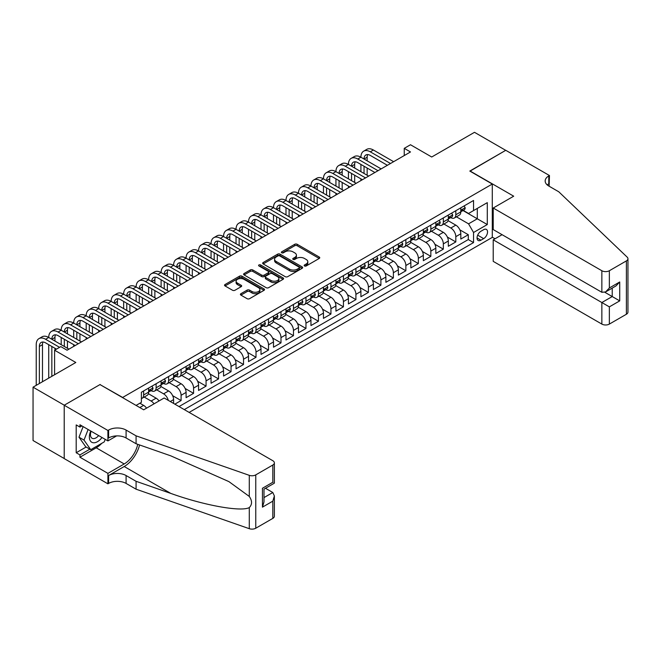 <?xml version="1.0" encoding="UTF-8"?>
<svg xmlns="http://www.w3.org/2000/svg" width="661" height="661" viewBox="0 0 661 661"><rect width="100%" height="100%" fill="white"/><g stroke="black" fill="none" stroke-linecap="round" stroke-linejoin="round"><path stroke-width="0.99" d="M304.506 265.962A1.215 0.702 0 0 0 306.217 265.962L319.246 258.443A1.735 1 0 0 0 319.75 257.74A1.735 1 0 0 0 319.246 257.03L297.177 244.289A1.735 1 0 0 0 294.732 244.289L281.702 251.808A1.215 0.702 0 0 0 281.346 252.304A1.215 0.702 0 0 0 281.702 252.799A1.215 0.702 0 0 0 283.42 252.799L285.106 251.833A5.544 3.206 0 0 1 292.947 251.833L294.789 252.89A5.544 3.206 0 0 1 296.417 255.154A5.544 3.206 0 0 1 294.789 257.418L293.104 258.393A1.215 0.702 0 0 0 292.749 258.889A1.215 0.702 0 0 0 293.104 259.385A1.215 0.702 0 0 0 294.823 259.385L296.508 258.41A5.544 3.206 0 0 1 304.349 258.41L306.192 259.476A5.544 3.206 0 0 1 307.811 261.739A5.544 3.206 0 0 1 306.192 264.003L304.506 264.97A1.215 0.702 0 0 0 304.151 265.466A1.215 0.702 0 0 0 304.506 265.962L304.506 264.97M240.918 293.691A1.735 1 0 0 0 240.414 294.393A1.735 1 0 0 0 240.918 295.103L247.107 298.681A1.735 1 0 0 0 249.561 298.681L264.02 290.328A1.735 1 0 0 0 264.532 289.617A1.735 1 0 0 0 264.02 288.915L241.959 276.174A1.735 1 0 0 0 239.505 276.174L225.046 284.527A1.735 1 0 0 0 224.533 285.23A1.735 1 0 0 0 225.046 285.94L232.523 290.253A1.735 1 0 0 0 234.969 290.253L241.166 286.684A1.735 1 0 0 0 241.67 285.973A1.735 1 0 0 0 241.166 285.263L237.456 283.123A4.635 2.677 0 0 1 236.101 281.231A4.635 2.677 0 0 1 238.96 278.76A4.635 2.677 0 0 1 244.016 279.339L258.534 287.725A4.635 2.677 0 0 1 259.897 289.617A4.635 2.677 0 0 1 257.03 292.096A4.635 2.677 0 0 1 251.981 291.509L249.561 290.113A1.735 1 0 0 0 247.107 290.113L240.918 293.691L240.918 295.103M100.175 384.685L122.649 397.451L492.28 184.039L469.806 171.067L505.706 150.336L474.491 132.316L431.716 157.004L410.489 144.751L404.243 148.353L410.489 151.956L67.075 350.223L60.837 346.62L54.59 350.223L54.59 374.737M100.175 384.471L64.266 405.201L33.05 387.172L75.817 362.484L54.59 350.223M285.23 276.67A1.735 1 0 0 0 287.684 276.67L302.143 268.316A1.735 1 0 0 0 302.647 267.614A1.735 1 0 0 0 302.143 266.904L280.082 254.163A1.735 1 0 0 0 277.628 254.163L263.169 262.516A1.735 1 0 0 0 262.657 263.227A1.735 1 0 0 0 263.169 263.929L285.23 276.67M259.418 266.226A1.215 0.702 0 0 1 260.649 266.4L260.649 264.954L283.082 277.909A1.735 1 0 0 1 283.594 278.611A1.735 1 0 0 1 283.082 279.322L268.622 287.675A1.735 1 0 0 1 266.168 287.675L244.107 274.935L250.296 271.39L250.296 269.944L244.107 273.522A1.735 1 0 0 0 243.595 274.224A1.735 1 0 0 0 244.107 274.935L244.107 273.522M250.296 271.39A1.735 1 0 0 1 252.75 271.39L252.75 269.944A1.735 1 0 0 0 250.296 269.944M252.75 269.944L261.69 275.108A1.735 1 0 0 0 264.144 275.108L268.25 272.737A1.735 1 0 0 0 268.763 272.035A1.735 1 0 0 0 268.25 271.324L258.938 265.945A1.215 0.702 0 0 1 258.583 265.449A1.215 0.702 0 0 1 259.327 264.805A1.215 0.702 0 0 1 260.649 264.954M64.208 458.511L33.05 440.523L33.05 387.172M174.851 404.152L181.089 400.549L172.645 395.675M169.175 382.636L176.099 386.635A7.064 4.082 60 0 1 181.089 395.286L186.088 392.403L186.088 397.666L193.582 393.336L185.13 388.461M181.659 375.431L188.583 379.422A7.064 4.082 60 0 1 193.582 388.073L198.573 385.189L198.573 390.453L206.067 386.131L197.622 381.257M194.152 368.218L201.068 372.217A7.064 4.082 60 0 1 206.067 380.868L211.057 377.985L211.057 383.248L218.551 378.918L210.107 374.043M206.637 361.005L213.561 365.004A7.064 4.082 60 0 1 218.551 373.655L223.55 370.771L223.55 376.035L231.044 371.713L222.592 366.83M219.121 353.8L226.045 357.799A7.064 4.082 60 0 1 231.044 366.45L236.035 363.567L236.035 368.83L243.529 364.5L235.085 359.625M231.614 346.587L238.53 350.586A7.064 4.082 60 0 1 243.529 359.237L248.519 356.353L248.519 361.617L256.014 357.287L247.569 352.412M244.099 339.382L251.023 343.373A7.064 4.082 60 0 1 256.014 352.024L261.012 349.14L261.012 354.403L268.506 350.082L260.062 345.207M256.584 332.169L263.508 336.168A7.064 4.082 60 0 1 268.506 344.819L273.497 341.935L273.497 347.199L280.991 342.869L272.547 337.994M269.077 324.964L275.992 328.955A7.064 4.082 60 0 1 280.991 337.606L285.99 334.722L285.99 339.985L293.476 335.664L285.031 330.789M281.561 317.751L288.485 321.75A7.064 4.082 60 0 1 293.476 330.401L298.475 327.517L298.475 332.78L305.969 328.451L297.524 323.576M294.046 310.538L300.97 314.537A7.064 4.082 60 0 1 305.969 323.188L310.959 320.304L310.959 325.567L318.453 321.246L310.009 316.363M306.539 303.333L313.463 307.324A7.064 4.082 60 0 1 318.453 315.983L323.452 313.099L323.452 318.362L330.938 314.033L322.494 309.158M319.023 296.12L325.947 300.119A7.064 4.082 60 0 1 330.938 308.77L335.937 305.886L335.937 311.149L343.431 306.82L334.987 301.945M331.508 288.915L338.432 292.906A7.064 4.082 60 0 1 343.431 301.556L348.421 298.673L348.421 303.936L355.915 299.615L347.471 294.74M344.001 281.702L350.925 285.701A7.064 4.082 60 0 1 355.915 294.352L360.914 291.468L360.914 296.731L368.408 292.402L359.956 287.527M356.486 274.497L363.41 278.488A7.064 4.082 60 0 1 368.408 287.138L373.399 284.255L373.399 289.518L380.893 285.197L372.449 280.322M368.978 267.284L375.894 271.283A7.064 4.082 60 0 1 380.893 279.934L385.884 277.05L385.884 282.313L393.378 277.984L384.933 273.109M381.463 260.07L388.387 264.07A7.064 4.082 60 0 1 393.378 272.72L398.376 269.837L398.376 275.1L405.871 270.779L397.418 265.896M393.948 252.866L400.872 256.856A7.064 4.082 60 0 1 405.871 265.515L410.861 262.632L410.861 267.895L418.355 263.565L409.911 258.691M406.441 245.652L413.356 249.651A7.064 4.082 60 0 1 418.355 258.302L423.346 255.419L423.346 260.682L430.84 256.352L422.396 251.477M418.925 238.447L425.849 242.438A7.064 4.082 60 0 1 430.84 251.089L435.839 248.206L435.839 253.469L443.333 249.147L434.888 244.273M431.41 231.234L438.334 235.233A7.064 4.082 60 0 1 443.333 243.884L448.323 241.001L448.323 246.264L455.817 241.934L455.817 236.671A7.064 4.082 -120 0 0 450.819 228.02L443.903 224.021M447.373 237.059L455.817 241.934M146.552 408.159A7.064 4.082 -120 0 0 143.627 405.383L139.884 403.218M159.037 400.954A7.064 4.082 -120 0 0 156.112 398.17L148.394 393.708M154.046 403.838A7.064 4.082 60 0 0 151.121 401.053L144.197 397.054M173.595 403.433L173.595 399.608A7.064 4.082 -120 0 0 168.605 390.957L160.879 386.503M168.307 400.376A7.064 4.082 60 0 0 163.606 393.84L156.682 389.85M186.088 392.403A7.064 4.082 -120 0 0 181.089 383.752L173.364 379.29M198.573 385.189A7.064 4.082 -120 0 0 193.582 376.539L185.857 372.085M211.057 377.985A7.064 4.082 -120 0 0 206.067 369.334L198.341 364.872M223.55 370.771A7.064 4.082 -120 0 0 218.551 362.121L210.834 357.659M236.035 363.567A7.064 4.082 -120 0 0 231.044 354.907L223.319 350.454M248.519 356.353A7.064 4.082 -120 0 0 243.529 347.703L235.803 343.241M261.012 349.14A7.064 4.082 -120 0 0 256.014 340.489L248.296 336.036M273.497 341.935A7.064 4.082 -120 0 0 268.506 333.284L260.781 328.823M285.99 334.722A7.064 4.082 -120 0 0 280.991 326.071L273.266 321.618M298.475 327.517A7.064 4.082 -120 0 0 293.476 318.866L285.759 314.405M310.959 320.304A7.064 4.082 -120 0 0 305.969 311.653L298.243 307.191M323.452 313.099A7.064 4.082 -120 0 0 318.453 304.44L310.728 299.987M335.937 305.886A7.064 4.082 -120 0 0 330.938 297.235L323.221 292.773M348.421 298.673A7.064 4.082 -120 0 0 343.431 290.022L335.705 285.569M360.914 291.468A7.064 4.082 -120 0 0 355.915 282.817L348.19 278.355M373.399 284.255A7.064 4.082 -120 0 0 368.408 275.604L360.683 271.15M385.884 277.05A7.064 4.082 -120 0 0 380.893 268.399L373.168 263.937M398.376 269.837A7.064 4.082 -120 0 0 393.378 261.186L385.66 256.724M410.861 262.632A7.064 4.082 -120 0 0 405.871 253.973L398.145 249.519M423.346 255.419A7.064 4.082 -120 0 0 418.355 246.768L410.63 242.306M435.839 248.206A7.064 4.082 -120 0 0 430.84 239.555L423.123 235.101M448.323 241.001A7.064 4.082 -120 0 0 443.333 232.35L435.607 227.888M483.662 229.681L480.919 231.267A5.478 3.165 120 0 0 477.341 236.093A5.478 3.165 120 0 0 478.184 240.48A5.478 3.165 120 0 0 480.919 240.207L483.662 238.621A5.478 3.165 120 0 0 487.24 233.796A5.478 3.165 120 0 0 486.405 229.408A5.478 3.165 120 0 0 483.662 229.681M189.145 412.406L492.28 237.398L492.28 184.039M184.279 409.597L473.549 242.587L473.549 232.49L468.558 223.839L456.387 216.816M136.075 405.416L141.38 402.351L141.38 392.254L473.549 200.481L473.549 210.578L487.289 202.646L487.289 224.558L473.549 232.49M151.055 390.634L151.121 390.668A7.064 4.082 60 0 0 154.649 391.023L159.648 388.139A7.064 4.082 -120 0 0 161.11 384.9L161.11 380.868M163.54 383.421L163.606 383.463A7.064 4.082 60 0 0 167.142 383.81L172.133 380.926A7.064 4.082 -120 0 0 173.595 377.695L173.595 373.655M176.033 376.216L176.099 376.249A7.064 4.082 60 0 0 179.627 376.605L184.626 373.721A7.064 4.082 -120 0 0 186.088 370.482L186.088 366.45M188.517 369.003L188.583 369.045A7.064 4.082 60 0 0 192.111 369.392L197.11 366.508A7.064 4.082 -120 0 0 198.573 363.277L198.573 359.237M201.002 361.798L201.068 361.831A7.064 4.082 60 0 0 204.604 362.178L209.595 359.295A7.064 4.082 -120 0 0 211.057 356.064L211.057 352.024M213.495 354.585L213.561 354.627A7.064 4.082 60 0 0 217.089 354.974L222.088 352.09A7.064 4.082 -120 0 0 223.55 348.859L223.55 344.819M225.979 347.372L226.045 347.413A7.064 4.082 60 0 0 229.582 347.76L234.572 344.877A7.064 4.082 -120 0 0 236.035 341.646L236.035 337.606M238.464 340.167L238.53 340.2A7.064 4.082 60 0 0 242.066 340.555L247.057 337.672A7.064 4.082 -120 0 0 248.519 334.433L248.519 330.401M250.957 332.954L251.023 332.995A7.064 4.082 60 0 0 254.551 333.342L259.55 330.459A7.064 4.082 -120 0 0 261.012 327.228L261.012 323.188M263.442 325.749L263.508 325.782A7.064 4.082 60 0 0 267.044 326.137L272.035 323.254A7.064 4.082 -120 0 0 273.497 320.015L273.497 315.983M275.934 318.536L275.992 318.577A7.064 4.082 60 0 0 279.529 318.924L284.519 316.041A7.064 4.082 -120 0 0 285.99 312.81L285.99 308.77M288.419 311.331L288.485 311.364A7.064 4.082 60 0 0 292.013 311.711L297.012 308.827A7.064 4.082 -120 0 0 298.475 305.597L298.475 301.556M300.904 304.118L300.97 304.159A7.064 4.082 60 0 0 304.506 304.506L309.497 301.623A7.064 4.082 -120 0 0 310.959 298.384L310.959 294.352M313.397 296.905L313.463 296.946A7.064 4.082 60 0 0 316.991 297.293L321.99 294.409A7.064 4.082 -120 0 0 323.452 291.179L323.452 287.138M325.881 289.7L325.947 289.733A7.064 4.082 60 0 0 329.475 290.088L334.474 287.205A7.064 4.082 -120 0 0 335.937 283.966L335.937 279.934M338.366 282.487L338.432 282.528A7.064 4.082 60 0 0 341.968 282.875L346.959 279.991A7.064 4.082 -120 0 0 348.421 276.761L348.421 272.72M350.859 275.282L350.925 275.315A7.064 4.082 60 0 0 354.453 275.67L359.452 272.786A7.064 4.082 -120 0 0 360.914 269.548L360.914 265.515M363.343 268.069L363.41 268.11A7.064 4.082 60 0 0 366.938 268.457L371.936 265.573A7.064 4.082 -120 0 0 373.399 262.343L373.399 258.302M375.828 260.864L375.894 260.897A7.064 4.082 60 0 0 379.431 261.244L384.421 258.36A7.064 4.082 -120 0 0 385.884 255.129L385.884 251.089M388.321 253.65L388.387 253.692A7.064 4.082 60 0 0 391.915 254.039L396.914 251.155A7.064 4.082 -120 0 0 398.376 247.916L398.376 243.884M400.806 246.437L400.872 246.479A7.064 4.082 60 0 0 404.408 246.826L409.399 243.942A7.064 4.082 -120 0 0 410.861 240.711L410.861 236.671M413.29 239.232L413.356 239.265A7.064 4.082 60 0 0 416.893 239.621L421.883 236.737A7.064 4.082 -120 0 0 423.346 233.498L423.346 229.466M425.783 232.019L425.849 232.061A7.064 4.082 60 0 0 429.377 232.408L434.376 229.524A7.064 4.082 -120 0 0 435.839 226.293L435.839 222.253M438.268 224.814L438.334 224.847A7.064 4.082 60 0 0 441.87 225.203L446.861 222.319A7.064 4.082 -120 0 0 448.323 219.08L448.323 215.04M179.032 406.565L468.302 239.555L468.302 234.729L460.816 239.051L460.816 233.787A7.064 4.082 -120 0 0 455.817 225.137L448.092 220.683M450.761 217.601L450.819 217.643A7.064 4.082 -120 0 0 454.355 217.99A7.064 4.082 -120 0 0 455.817 214.759L455.817 210.719M454.355 217.99L459.354 215.106A7.064 4.082 -120 0 0 460.816 211.875L460.816 207.835M143.627 390.957L143.627 394.997A7.064 4.082 60 0 1 142.165 398.228A7.064 4.082 60 0 1 141.38 398.517M142.165 398.228L147.163 395.344A7.064 4.082 -120 0 0 148.626 392.113L148.626 388.073M156.112 383.752L156.112 387.784A7.064 4.082 60 0 1 154.649 391.023M168.605 376.539L168.605 380.579A7.064 4.082 60 0 1 167.142 383.81M181.089 369.334L181.089 373.366A7.064 4.082 60 0 1 179.627 376.605M193.582 362.121L193.582 366.161A7.064 4.082 60 0 1 192.111 369.392M206.067 354.907L206.067 358.948A7.064 4.082 60 0 1 204.604 362.178M218.551 347.703L218.551 351.743A7.064 4.082 60 0 1 217.089 354.974M231.044 340.489L231.044 344.53A7.064 4.082 60 0 1 229.582 347.76M243.529 333.284L243.529 337.317A7.064 4.082 60 0 1 242.066 340.555M256.014 326.071L256.014 330.112A7.064 4.082 60 0 1 254.551 333.342M268.506 318.866L268.506 322.899A7.064 4.082 60 0 1 267.044 326.137M280.991 311.653L280.991 315.694A7.064 4.082 60 0 1 279.529 318.924M293.476 304.44L293.476 308.48A7.064 4.082 60 0 1 292.013 311.711M305.969 297.235L305.969 301.276A7.064 4.082 60 0 1 304.506 304.506M318.453 290.022L318.453 294.062A7.064 4.082 60 0 1 316.991 297.293M330.938 282.817L330.938 286.849A7.064 4.082 60 0 1 329.475 290.088M343.431 275.604L343.431 279.644A7.064 4.082 60 0 1 341.968 282.875M355.915 268.399L355.915 272.431A7.064 4.082 60 0 1 354.453 275.67M368.408 261.186L368.408 265.226A7.064 4.082 60 0 1 366.938 268.457M380.893 253.973L380.893 258.013A7.064 4.082 60 0 1 379.431 261.244M393.378 246.768L393.378 250.8A7.064 4.082 60 0 1 391.915 254.039M405.871 239.555L405.871 243.595A7.064 4.082 60 0 1 404.408 246.826M418.355 232.35L418.355 236.382A7.064 4.082 60 0 1 416.893 239.621M430.84 225.137L430.84 229.177A7.064 4.082 60 0 1 429.377 232.408M443.333 217.932L443.333 221.964A7.064 4.082 60 0 1 441.87 225.203M443.333 243.884L443.333 249.147M430.84 251.089L430.84 256.352M418.355 258.302L418.355 263.565M405.871 265.515L405.871 270.779M393.378 272.72L393.378 277.984M380.893 279.934L380.893 285.197M368.408 287.138L368.408 292.402M355.915 294.352L355.915 299.615M343.431 301.556L343.431 306.82M330.938 308.77L330.938 314.033M318.453 315.983L318.453 321.246M305.969 323.188L305.969 328.451M293.476 330.401L293.476 335.664M280.991 337.606L280.991 342.869M268.506 344.819L268.506 350.082M256.014 352.024L256.014 357.287M243.529 359.237L243.529 364.5M231.044 366.45L231.044 371.713M218.551 373.655L218.551 378.918M206.067 380.868L206.067 386.131M193.582 388.073L193.582 393.336M181.089 395.286L181.089 400.549M468.558 223.839L477.3 218.791L477.3 208.413L487.289 202.646M462.997 210.537L487.289 224.558M463.245 210.396L468.558 213.462L473.549 210.578M404.243 148.353L404.243 155.566M459.858 229.854L468.302 234.729M468.302 239.555L473.549 242.587M304.985 266.135L306.192 265.441A5.544 3.206 0 0 0 307.811 263.177L307.811 261.739M296.417 255.154L296.417 256.6A5.544 3.206 0 0 1 294.789 258.864L293.591 259.558M319.222 258.459L297.177 245.735A1.735 1 0 0 0 294.732 245.735L282.189 252.973M302.118 268.333L280.082 255.609A1.735 1 0 0 0 277.628 255.609L263.185 263.946M299.078 268.102A1.215 0.702 0 0 0 299.433 267.614A1.215 0.702 0 0 0 299.078 267.118L279.71 255.931A1.215 0.702 0 0 0 278 255.931L276.215 256.964A5.544 3.206 0 0 0 274.596 259.228A5.544 3.206 0 0 0 276.215 261.492L289.46 269.134A5.544 3.206 0 0 0 297.301 269.134L299.078 268.102L299.078 269.548A1.215 0.702 0 0 0 299.433 269.052L299.433 267.614M274.596 259.228L274.596 260.665A5.544 3.206 0 0 0 276.215 262.929L276.215 261.492M299.078 269.548L297.301 270.572A5.544 3.206 0 0 1 289.46 270.572L276.215 262.929M252.75 271.39L261.69 276.554A1.735 1 0 0 0 264.144 276.554L268.25 274.183A1.735 1 0 0 0 268.763 273.472L268.763 272.035M260.649 266.4L283.057 279.339M270.977 280.471A4.635 2.677 0 0 0 276.034 281.049A4.635 2.677 0 0 0 278.892 278.578A4.635 2.677 0 0 0 277.537 276.686L272.423 273.728A1.735 1 0 0 0 269.969 273.728L265.862 276.1A1.735 1 0 0 0 265.35 276.81A1.735 1 0 0 0 265.862 277.521L270.977 280.471L270.977 281.916A4.635 2.677 0 0 0 276.034 282.495A4.635 2.677 0 0 0 278.892 280.024L278.892 278.578M265.35 276.81L265.35 278.248A1.735 1 0 0 0 265.862 278.959L265.862 277.521M270.977 281.916L265.862 278.959M259.897 289.617L259.897 291.063A4.635 2.677 0 0 1 257.03 293.534A4.635 2.677 0 0 1 251.981 292.955L249.561 291.559A1.735 1 0 0 0 247.107 291.559L240.943 295.12M236.101 281.231L236.101 282.677A4.635 2.677 0 0 0 237.456 284.569L237.456 283.123M241.141 286.692L237.456 284.569M264.003 290.336L241.959 277.612A1.735 1 0 0 0 239.505 277.612L225.07 285.949M464.121 205.926L465.179 207.761A4.677 2.702 60 0 1 464.212 209.834L461.841 211.206A4.677 2.702 -120 0 0 462.659 210.124L462.56 209.711M36.231 385.338L36.231 344.67A13.245 7.651 60 0 1 38.974 338.614L42.097 336.804A13.245 7.651 60 0 1 48.724 337.465A13.245 7.651 60 0 1 51.467 331.401L54.59 329.599A13.245 7.651 60 0 1 61.209 330.252A13.245 7.651 60 0 1 63.952 324.187L67.075 322.386A13.245 7.651 60 0 1 73.693 323.047A13.245 7.651 60 0 1 76.436 316.983L79.56 315.181A13.245 7.651 60 0 1 86.186 315.834A13.245 7.651 60 0 1 88.929 309.769L92.053 307.968A13.245 7.651 60 0 1 98.671 308.629A13.245 7.651 60 0 1 101.414 302.564L104.537 300.763A13.245 7.651 60 0 1 111.164 301.416A13.245 7.651 60 0 1 113.907 295.351L117.022 293.55A13.245 7.651 60 0 1 123.648 294.203A13.245 7.651 60 0 1 126.391 288.146L129.515 286.337A13.245 7.651 60 0 1 136.133 286.998A13.245 7.651 60 0 1 138.876 280.933L141.999 279.132A13.245 7.651 60 0 1 148.626 279.785A13.245 7.651 60 0 1 151.369 273.72L154.484 271.919A13.245 7.651 60 0 1 161.11 272.58A13.245 7.651 60 0 1 163.854 266.515L166.977 264.714A13.245 7.651 60 0 1 173.595 265.367A13.245 7.651 60 0 1 176.338 259.302L179.462 257.501A13.245 7.651 60 0 1 186.088 258.162A13.245 7.651 60 0 1 188.831 252.097L191.954 250.296A13.245 7.651 60 0 1 198.573 250.949A13.245 7.651 60 0 1 201.316 244.884L204.439 243.083A13.245 7.651 60 0 1 211.057 243.735A13.245 7.651 60 0 1 213.8 237.679L216.924 235.87A13.245 7.651 60 0 1 223.55 236.531A13.245 7.651 60 0 1 226.293 230.466L229.417 228.665A13.245 7.651 60 0 1 236.035 229.317A13.245 7.651 60 0 1 238.778 223.253L241.901 221.452A13.245 7.651 60 0 1 248.519 222.113A13.245 7.651 60 0 1 251.263 216.048L254.386 214.247A13.245 7.651 60 0 1 261.012 214.899A13.245 7.651 60 0 1 263.756 208.835L266.879 207.033A13.245 7.651 60 0 1 273.497 207.686A13.245 7.651 60 0 1 276.24 201.63L279.363 199.829A13.245 7.651 60 0 1 285.99 200.481A13.245 7.651 60 0 1 288.733 194.417L291.848 192.615A13.245 7.651 60 0 1 298.475 193.268A13.245 7.651 60 0 1 301.218 187.212L304.341 185.402A13.245 7.651 60 0 1 310.959 186.063A13.245 7.651 60 0 1 313.702 179.999L316.826 178.197A13.245 7.651 60 0 1 323.452 178.85A13.245 7.651 60 0 1 326.195 172.785L329.31 170.984A13.245 7.651 60 0 1 335.937 171.645A13.245 7.651 60 0 1 338.68 165.581L341.803 163.779A13.245 7.651 60 0 1 348.421 164.432A13.245 7.651 60 0 1 351.165 158.367L354.288 156.566A13.245 7.651 60 0 1 360.914 157.219A13.245 7.651 60 0 1 363.657 151.162L366.781 149.353A13.245 7.651 60 0 1 373.399 150.014L393.625 161.689M363.657 151.162A13.245 7.651 60 0 1 370.276 151.815L390.511 163.498M460.965 211.421L460.99 211.421A4.677 2.702 -120 0 0 461.841 211.206M462.056 209.777L462.659 210.124C462.361 209.421 461.865 209.711 461.155 210.991A4.677 2.702 60 0 1 460.816 211.652M387.387 165.3L370.276 155.418A8.833 5.098 -120 0 0 365.864 154.98A8.833 5.098 -120 0 0 364.037 159.028L367.152 157.219L367.152 160.83M367.706 154.575A8.833 5.098 -120 0 0 367.152 157.219M364.037 166.233L364.037 173.446M367.152 168.034L367.152 175.248M360.914 180.585L360.914 178.85M360.914 171.645L360.914 164.432M90.731 431.005A11.477 6.627 120 0 0 93.424 442.771A11.477 6.627 120 0 0 101.992 437.499M91.119 431.228A7.858 4.536 120 0 0 92.077 438.26A7.858 4.536 120 0 0 93.226 438.615A7.858 4.536 120 0 0 98.646 435.574M105.215 439.358L104.223 441.895L90.747 449.678L85.748 446.795L79.006 437.21L83.121 426.609M90.747 449.678L84.005 440.094L88.12 429.493M79.006 437.21L84.005 440.094M502.087 234.688L493.222 239.811L493.222 261.368L601.857 324.088L601.857 302.531L612.226 296.549L612.226 288.105M493.222 239.811L609.351 306.861L609.351 324.088L626.397 314.248L626.397 260.897A5.296 3.057 0 0 0 627.95 258.732A5.296 3.057 0 0 0 627.19 257.154L558.776 191.789L548.787 186.022A12.361 7.139 180 0 1 545.168 180.982A12.361 7.139 180 0 1 548.787 175.933L549.473 175.537L505.764 150.303L469.988 171.174M469.988 170.959L513.696 196.193L493.222 208.017L601.857 270.737A5.296 3.057 0 0 0 609.351 270.737L626.397 260.897M549.473 175.537L549.101 186.204M492.28 237.175L495.031 238.761M493.222 208.017L493.222 229.574L601.857 292.294L601.857 270.737M627.95 258.732L627.95 312.083A5.296 3.057 180 0 1 626.397 314.248M609.351 324.088A5.296 3.057 180 0 1 601.857 324.088M547.234 184.923A12.361 7.139 180 0 1 548.787 183.824L548.787 175.933M604.856 292.294L619.721 300.879L609.351 306.861M609.351 270.737L609.351 287.973L605.608 291.922L601.857 292.294M609.351 287.973L619.721 281.983L615.969 285.94L605.608 291.922M164.168 397.988L272.811 460.709A5.296 3.057 -0 0 1 274.365 462.874A5.296 3.057 -0 0 1 272.811 465.038L255.766 474.879L255.766 528.23A5.296 3.057 180 0 1 249.28 528.684L136.075 489.19L126.086 483.422A12.361 7.139 -0 0 0 108.602 483.422L107.917 483.819L64.208 458.585L64.208 405.234L99.985 384.578L143.693 409.812L164.168 397.988M136.075 489.19L136.075 481.299L170.786 493.403C203.96 505.368 241.025 512.06 249.28 507.59C252.287 504.508 252.287 500.79 249.28 496.436L228.913 481.621L170.786 455.842L136.075 443.738L126.086 437.97A12.361 7.139 -0 0 0 108.602 437.97L108.602 430.071L107.917 430.468L64.208 405.234M136.075 443.738L136.075 435.839L126.086 430.071A12.361 7.139 -0 0 0 108.602 430.071M170.786 493.403L124.21 466.517L108.602 475.532A12.361 7.139 -0 0 1 126.086 475.532L136.075 481.299M272.811 518.389L272.811 501.162L274.365 495.94L274.365 516.224A5.296 3.057 180 0 1 272.811 518.389L255.766 528.23M249.28 496.436L249.28 475.333L136.075 435.839M101.744 443.333A19.871 11.468 -60 0 1 96.233 447.811L79.94 457.214L79.94 454.908L89.871 449.174M81.939 425.924L79.94 427.08L76.197 424.916L76.197 452.744L79.94 454.908M79.94 427.08L79.94 424.775L107.917 440.92L107.917 430.468M107.917 483.819L107.917 473.367L124.21 463.956A19.871 11.468 120 0 0 137.736 444.316M79.94 457.214L107.917 473.367M265.499 488.281L272.811 492.511L274.365 495.94M124.21 466.517A23.003 13.278 120 0 0 139.595 444.96M116.633 435.888L107.917 440.92M249.28 475.333A5.296 3.057 -0 0 0 255.766 474.879M76.197 452.744L86.128 447.01M272.811 501.162L262.45 507.144L263.995 501.922L263.995 489.148L274.365 483.166L274.365 462.874M262.45 507.144L262.45 488.256C264.466 489.421 264.466 489.421 262.45 488.256L272.811 482.266C274.836 483.439 274.836 483.439 272.811 482.274L272.811 465.038M451.637 213.131L452.694 214.974A4.677 2.702 60 0 1 451.727 217.039L449.356 218.411A4.677 2.702 -120 0 0 450.166 217.337L450.067 216.915M351.165 158.367A13.245 7.651 60 0 1 357.791 159.028L360.914 157.219L381.141 168.902M357.791 159.028L378.018 170.703M448.48 218.634L448.497 218.634A4.677 2.702 -120 0 0 449.356 218.411M449.563 216.982L450.166 217.337C449.877 216.626 449.373 216.915 448.67 218.196A4.677 2.702 60 0 1 448.323 218.865M374.894 172.504L357.791 162.631A8.833 5.098 -120 0 0 353.379 162.193A8.833 5.098 -120 0 0 351.545 166.233L354.668 164.432L354.668 168.034M355.221 161.788A8.833 5.098 -120 0 0 354.668 164.432M351.545 173.446L351.545 180.651M354.668 175.248L354.668 182.453M348.421 187.79L348.421 186.063M348.421 178.85L348.421 171.645M439.144 220.344L440.209 222.179A4.677 2.702 60 0 1 439.243 224.253L436.863 225.624A4.677 2.702 -120 0 0 437.681 224.542L437.582 224.129M338.68 165.581A13.245 7.651 60 0 1 345.306 166.233L348.421 164.432L368.656 176.115M345.306 166.233L365.533 177.916M435.996 225.839L436.012 225.839A4.677 2.702 -120 0 0 436.863 225.624M437.078 224.195L437.681 224.542C437.384 223.839 436.888 224.129 436.186 225.409A4.677 2.702 60 0 1 435.839 226.079M362.41 179.718L345.306 169.836A8.833 5.098 -120 0 0 340.886 169.406A8.833 5.098 -120 0 0 339.06 173.446L342.183 171.645L342.183 175.248M342.737 168.993A8.833 5.098 -120 0 0 342.183 171.645M339.06 180.651L339.06 187.864M342.183 182.453L342.183 189.666M335.937 195.003L335.937 193.268M335.937 186.063L335.937 178.85M426.659 227.549L427.717 229.392A4.677 2.702 60 0 1 426.75 231.466L424.379 232.829A4.677 2.702 -120 0 0 425.197 231.755L425.097 231.342M326.195 172.785A13.245 7.651 60 0 1 332.814 173.446L335.937 171.645L356.163 183.32M332.814 173.446L353.048 185.121M423.503 233.052L423.527 233.052A4.677 2.702 -120 0 0 424.379 232.829M424.585 231.408L425.197 231.755C424.899 231.053 424.403 231.333 423.693 232.622A4.677 2.702 60 0 1 423.346 233.283M349.925 186.923L332.814 177.049A8.833 5.098 -120 0 0 328.401 176.611A8.833 5.098 -120 0 0 326.567 180.651L329.69 178.85L329.69 182.453M330.244 176.206A8.833 5.098 -120 0 0 329.69 178.85M326.567 187.864L326.567 195.069M329.69 189.666L329.69 196.879M323.452 202.208L323.452 200.481M323.452 193.268L323.452 186.063M414.174 234.762L415.232 236.597A4.677 2.702 60 0 1 414.265 238.671L411.894 240.042A4.677 2.702 -120 0 0 412.704 238.96L412.604 238.547M313.702 179.999A13.245 7.651 60 0 1 320.329 180.651L323.452 178.85L343.679 190.533M320.329 180.651L340.555 192.334M411.018 240.257L411.035 240.257A4.677 2.702 -120 0 0 411.894 240.042M412.1 238.613L412.704 238.96C412.414 238.257 411.91 238.547 411.208 239.827A4.677 2.702 60 0 1 410.861 240.497M337.432 194.136L320.329 184.262A8.833 5.098 -120 0 0 315.908 183.824A8.833 5.098 -120 0 0 314.082 187.864L317.206 186.063L317.206 189.666M317.759 183.411A8.833 5.098 -120 0 0 317.206 186.063M314.082 195.069L314.082 202.283M317.206 196.879L317.206 204.084M310.959 209.421L310.959 207.686M310.959 200.481L310.959 193.268M401.681 241.976L402.747 243.81A4.677 2.702 60 0 1 401.772 245.884L399.401 247.247A4.677 2.702 -120 0 0 400.219 246.173L400.12 245.76M301.218 187.212A13.245 7.651 60 0 1 307.836 187.864L310.959 186.063L331.194 197.738M307.836 187.864L328.071 199.539M398.533 247.47L398.55 247.47A4.677 2.702 -120 0 0 399.401 247.247M399.616 245.826L400.219 246.173C399.922 245.471 399.426 245.76 398.723 247.04A4.677 2.702 60 0 1 398.376 247.701M324.948 201.349L307.836 191.467A8.833 5.098 -120 0 0 303.424 191.029A8.833 5.098 -120 0 0 301.598 195.069L304.721 193.268L304.721 196.879M305.275 190.624A8.833 5.098 -120 0 0 304.721 193.268M301.598 202.283L301.598 209.496M304.721 204.084L304.721 211.297M298.475 216.626L298.475 214.899M298.475 207.686L298.475 200.481M389.197 249.18L390.254 251.023A4.677 2.702 60 0 1 389.288 253.089L386.916 254.46A4.677 2.702 -120 0 0 387.734 253.386L387.635 252.965M288.733 194.417A13.245 7.651 60 0 1 295.351 195.069L298.475 193.268L318.701 204.951M295.351 195.069L315.578 206.753M386.041 254.683L386.065 254.683A4.677 2.702 -120 0 0 386.916 254.46M387.123 253.031L387.734 253.386C387.437 252.676 386.933 252.965 386.231 254.245A4.677 2.702 60 0 1 385.884 254.915M312.463 208.554L295.351 198.68A8.833 5.098 -120 0 0 290.939 198.242A8.833 5.098 -120 0 0 289.105 202.283L292.228 200.481L292.228 204.084M292.782 197.837A8.833 5.098 -120 0 0 292.228 200.481M289.105 209.496L289.105 216.701M292.228 211.297L292.228 218.502M285.99 223.839L285.99 222.113M285.99 214.899L285.99 207.686M376.712 256.394L377.77 258.228A4.677 2.702 60 0 1 376.803 260.302L374.432 261.673A4.677 2.702 -120 0 0 375.241 260.591L375.142 260.178M276.24 201.63A13.245 7.651 60 0 1 282.867 202.283L285.99 200.481L306.217 212.156M282.867 202.283L303.093 213.966M373.556 261.888L373.572 261.888A4.677 2.702 -120 0 0 374.432 261.673M374.638 260.244L375.241 260.591C374.952 259.889 374.448 260.178 373.746 261.459A4.677 2.702 60 0 1 373.399 262.12M299.97 215.767L282.867 205.885A8.833 5.098 -120 0 0 278.446 205.447A8.833 5.098 -120 0 0 276.62 209.496L279.743 207.694L279.743 211.297M280.297 205.042A8.833 5.098 -120 0 0 279.743 207.694M276.62 216.701L276.62 223.914M279.743 218.502L279.743 225.715M273.497 231.053L273.497 229.317M273.497 222.113L273.497 214.899M364.219 263.599L365.285 265.441A4.677 2.702 60 0 1 364.31 267.507L361.939 268.878A4.677 2.702 -120 0 0 362.757 267.804L362.658 267.383M263.756 208.835A13.245 7.651 60 0 1 270.374 209.496L273.497 207.686L293.732 219.369M270.374 209.496L290.609 221.171M361.071 269.101L361.088 269.101A4.677 2.702 -120 0 0 361.939 268.878M362.154 267.449L362.757 267.804C362.459 267.094 361.964 267.383 361.253 268.663A4.677 2.702 60 0 1 360.914 269.333M287.485 222.972L270.374 213.098A8.833 5.098 -120 0 0 265.962 212.66A8.833 5.098 -120 0 0 264.136 216.701L267.259 214.899L267.259 218.502M267.804 212.255A8.833 5.098 -120 0 0 267.259 214.899M264.136 223.914L264.136 231.119M267.259 225.715L267.259 232.92M261.012 238.257L261.012 236.531M261.012 229.317L261.012 222.113M351.735 270.812L352.792 272.646A4.677 2.702 60 0 1 351.826 274.72L349.454 276.091A4.677 2.702 -120 0 0 350.264 275.009L350.173 274.596M251.263 216.048A13.245 7.651 60 0 1 257.889 216.701L261.012 214.899L281.239 226.583M257.889 216.701L278.116 228.384M348.578 276.306L348.603 276.306A4.677 2.702 -120 0 0 349.454 276.091M349.661 274.662L350.264 275.009C349.975 274.307 349.471 274.596 348.768 275.877A4.677 2.702 60 0 1 348.421 276.546M275.001 230.185L257.889 220.303A8.833 5.098 -120 0 0 253.477 219.873A8.833 5.098 -120 0 0 251.643 223.914L254.766 222.113L254.766 225.715M255.32 219.46A8.833 5.098 -120 0 0 254.766 222.113M251.643 231.119L251.643 238.332M254.766 232.92L254.766 240.133M248.519 245.471L248.519 243.735M248.519 236.531L248.519 229.317M339.242 278.017L340.308 279.859A4.677 2.702 60 0 1 339.341 281.933L336.961 283.296A4.677 2.702 -120 0 0 337.779 282.222L337.68 281.809M238.778 223.253A13.245 7.651 60 0 1 245.405 223.914L248.519 222.113L268.754 233.787M245.405 223.914L265.631 235.589M336.094 283.519L336.11 283.519A4.677 2.702 -120 0 0 336.961 283.296M337.176 281.875L337.779 282.222C337.482 281.52 336.986 281.801 336.284 283.09A4.677 2.702 60 0 1 335.937 283.751M262.508 237.39L245.405 227.516A8.833 5.098 -120 0 0 240.984 227.078A8.833 5.098 -120 0 0 239.158 231.119L242.281 229.317L242.281 232.92M242.835 226.673A8.833 5.098 -120 0 0 242.281 229.317M239.158 238.332L239.158 245.537M242.281 240.133L242.281 247.346M236.035 252.676L236.035 250.949M236.035 243.735L236.035 236.531M326.757 285.23L327.823 287.064A4.677 2.702 60 0 1 326.848 289.138L324.477 290.51A4.677 2.702 -120 0 0 325.295 289.427L325.195 289.014M226.293 230.466A13.245 7.651 60 0 1 232.912 231.119L236.035 229.317L256.27 241.001M232.912 231.119L253.146 242.802M323.609 290.724L323.626 290.724A4.677 2.702 -120 0 0 324.477 290.51M324.691 289.08L325.295 289.427C324.997 288.725 324.501 289.014 323.791 290.295A4.677 2.702 60 0 1 323.452 290.964M250.023 244.603L232.912 234.729A8.833 5.098 -120 0 0 228.499 234.291A8.833 5.098 -120 0 0 226.673 238.332L229.788 236.531L229.788 240.133M230.342 233.878A8.833 5.098 -120 0 0 229.788 236.531M226.673 245.545L226.673 252.75M229.788 247.346L229.788 254.551M223.55 259.889L223.55 258.162M223.55 250.949L223.55 243.735M314.272 292.443L315.33 294.277A4.677 2.702 60 0 1 314.363 296.351L311.992 297.714A4.677 2.702 -120 0 0 312.802 296.64L312.703 296.227M213.8 237.679A13.245 7.651 60 0 1 220.427 238.332L223.55 236.531L243.777 248.206M220.427 238.332L240.654 250.007M311.116 297.937L311.133 297.937A4.677 2.702 -120 0 0 311.992 297.714M312.199 296.293L312.802 296.64C312.513 295.938 312.009 296.227 311.306 297.508A4.677 2.702 60 0 1 310.959 298.169M237.53 251.816L220.427 241.934A8.833 5.098 -120 0 0 216.015 241.496A8.833 5.098 -120 0 0 214.181 245.537M217.857 241.091A8.833 5.098 -120 0 0 217.304 243.735L217.304 247.346M214.181 252.75L214.181 259.963M217.304 254.551L217.304 261.764M211.057 267.094L211.057 265.367M211.057 258.162L211.057 250.949M301.78 299.648L302.845 301.49A4.677 2.702 60 0 1 301.879 303.556L299.499 304.928A4.677 2.702 -120 0 0 300.317 303.853L300.218 303.432M201.316 244.884A13.245 7.651 60 0 1 207.942 245.537L211.057 243.735L231.292 255.419M207.942 245.537L228.169 257.22M298.632 305.151L298.648 305.151A4.677 2.702 -120 0 0 299.499 304.928M299.714 303.498L300.317 303.853C300.02 303.143 299.524 303.432 298.822 304.713A4.677 2.702 60 0 1 298.475 305.382M225.046 259.021L207.942 249.147A8.833 5.098 -120 0 0 203.522 248.71A8.833 5.098 -120 0 0 201.696 252.75L204.819 250.949L204.819 254.551M205.373 248.305A8.833 5.098 -120 0 0 204.819 250.949M201.696 259.963L201.696 267.168M204.819 261.764L204.819 268.969M198.573 274.307L198.573 272.58M198.573 265.367L198.573 258.162M289.295 306.861L290.353 308.695A4.677 2.702 60 0 1 289.386 310.769L287.014 312.141A4.677 2.702 -120 0 0 287.832 311.058L287.733 310.645M188.831 252.097A13.245 7.651 60 0 1 195.449 252.75L198.573 250.949L218.799 262.624M195.449 252.75L215.684 264.433M286.139 312.356L286.163 312.356A4.677 2.702 -120 0 0 287.014 312.141M287.229 310.711L287.832 311.058C287.535 310.356 287.039 310.645 286.329 311.926A4.677 2.702 60 0 1 285.99 312.587M212.561 266.234L195.449 256.352A8.833 5.098 -120 0 0 191.037 255.914A8.833 5.098 -120 0 0 189.211 259.963L192.326 258.162L192.326 261.764M192.88 255.51A8.833 5.098 -120 0 0 192.326 258.162M189.211 267.168L189.211 274.381M192.326 268.969L192.326 276.182M186.088 281.52L186.088 279.785M186.088 272.58L186.088 265.367M276.81 314.066L277.868 315.908A4.677 2.702 60 0 1 276.901 317.974L274.53 319.346A4.677 2.702 -120 0 0 275.34 318.272L275.24 317.85M176.338 259.302A13.245 7.651 60 0 1 182.965 259.963L186.088 258.162L206.315 269.837M182.965 259.963L203.191 271.638M273.654 319.569L273.671 319.569A4.677 2.702 -120 0 0 274.53 319.346M274.736 317.924L275.34 318.272C275.05 317.561 274.546 317.85 273.844 319.131A4.677 2.702 60 0 1 273.497 319.8M200.068 273.439L182.965 263.565A8.833 5.098 -120 0 0 178.553 263.128A8.833 5.098 -120 0 0 176.718 267.168L179.842 265.367L179.842 268.969M180.395 262.723A8.833 5.098 -120 0 0 179.842 265.367M176.718 274.381L176.718 281.586M179.842 276.182L179.842 283.395M173.595 288.725L173.595 286.998M173.595 279.785L173.595 272.58M264.317 321.279L265.383 323.113A4.677 2.702 60 0 1 264.417 325.187L262.037 326.559A4.677 2.702 -120 0 0 262.855 325.476L262.756 325.063M163.854 266.515A13.245 7.651 60 0 1 170.472 267.168L173.595 265.367L193.83 277.05M170.472 267.168L190.707 278.851M261.169 326.774L261.186 326.774A4.677 2.702 -120 0 0 262.037 326.559M262.252 325.129L262.855 325.476C262.557 324.774 262.062 325.063 261.359 326.344A4.677 2.702 60 0 1 261.012 327.013M187.584 280.652L170.472 270.779A8.833 5.098 -120 0 0 166.06 270.341A8.833 5.098 -120 0 0 164.234 274.381L167.357 272.58L167.357 276.182M167.911 269.928A8.833 5.098 -120 0 0 167.357 272.58M164.234 281.586L164.234 288.799M167.357 283.395L167.357 290.6M161.11 295.938L161.11 294.203M161.11 286.998L161.11 279.785M251.833 328.484L252.89 330.326A4.677 2.702 60 0 1 251.924 332.4L249.552 333.764A4.677 2.702 -120 0 0 250.37 332.69L250.271 332.276M151.369 273.72A13.245 7.651 60 0 1 157.987 274.381L161.11 272.58L181.337 284.255M157.987 274.381L178.222 286.056M248.676 333.987L248.701 333.987A4.677 2.702 -120 0 0 249.552 333.764M249.759 332.343L250.37 332.69C250.073 331.987 249.577 332.268 248.867 333.557A4.677 2.702 60 0 1 248.519 334.218M175.099 287.865L157.987 277.984A8.833 5.098 -120 0 0 153.575 277.546A8.833 5.098 -120 0 0 151.741 281.586L154.864 279.785L154.864 283.395M155.418 277.141A8.833 5.098 -120 0 0 154.864 279.785M151.741 288.799L151.741 296.012M154.864 290.6L154.864 297.814M148.626 303.143L148.626 301.416M148.626 294.203L148.626 286.998M239.348 335.697L240.406 337.54A4.677 2.702 60 0 1 239.439 339.605L237.068 340.977A4.677 2.702 -120 0 0 237.877 339.894L237.778 339.481M138.876 280.933A13.245 7.651 60 0 1 145.503 281.586L148.626 279.785L168.852 291.468M145.503 281.586L165.729 293.269M236.192 341.192L236.208 341.192A4.677 2.702 -120 0 0 237.068 340.977M237.274 339.547L237.877 339.894C237.588 339.192 237.084 339.481 236.382 340.762A4.677 2.702 60 0 1 236.035 341.431M162.606 295.07L145.503 285.197A8.833 5.098 -120 0 0 141.082 284.759A8.833 5.098 -120 0 0 139.256 288.799L142.379 286.998L142.379 290.6M142.933 284.346A8.833 5.098 -120 0 0 142.379 286.998M139.256 296.012L139.256 303.217M142.379 297.814L142.379 305.018M136.133 310.356L136.133 308.629M136.133 301.416L136.133 294.203M226.855 342.91L227.921 344.745A4.677 2.702 60 0 1 226.946 346.818L224.575 348.182A4.677 2.702 -120 0 0 225.393 347.108L225.294 346.695M126.391 288.146A13.245 7.651 60 0 1 133.01 288.799L136.133 286.998L156.368 298.673M133.01 288.799L153.245 300.482M223.707 348.405L223.724 348.405A4.677 2.702 -120 0 0 224.575 348.182M224.79 346.761L225.393 347.108C225.095 346.405 224.6 346.695 223.897 347.975A4.677 2.702 60 0 1 223.55 348.636M150.121 302.284L133.01 292.402A8.833 5.098 -120 0 0 128.598 291.964A8.833 5.098 -120 0 0 126.772 296.012L129.895 294.203L129.895 297.814M130.448 291.559A8.833 5.098 -120 0 0 129.895 294.203M126.772 303.217L126.772 310.43M129.895 305.018L129.895 312.232M123.648 317.569L123.648 315.834M123.648 308.629L123.648 301.416M214.371 350.115L215.428 351.958A4.677 2.702 60 0 1 214.461 354.023L212.09 355.395A4.677 2.702 -120 0 0 212.908 354.321L212.809 353.899M113.907 295.351A13.245 7.651 60 0 1 120.525 296.012L123.648 294.203L143.875 305.886M120.525 296.012L140.752 307.687M211.214 355.618L211.239 355.618A4.677 2.702 -120 0 0 212.09 355.395M212.297 353.966L212.908 354.321C212.611 353.61 212.107 353.899 211.404 355.18A4.677 2.702 60 0 1 211.057 355.849M137.637 309.488L120.525 299.615A8.833 5.098 -120 0 0 116.113 299.177A8.833 5.098 -120 0 0 114.279 303.217L117.402 301.416L117.402 305.018M117.955 298.772A8.833 5.098 -120 0 0 117.402 301.416M114.279 310.43L114.279 317.635M117.402 312.232L117.402 319.437M111.164 324.774L111.164 323.047M111.164 315.834L111.164 308.629M201.886 357.328L202.944 359.163A4.677 2.702 60 0 1 201.977 361.237L199.605 362.608A4.677 2.702 -120 0 0 200.415 361.526L200.316 361.113M101.414 302.564A13.245 7.651 60 0 1 108.04 303.217L111.164 301.416L131.39 313.099M108.04 303.217L128.267 314.9M198.73 362.823L198.746 362.823A4.677 2.702 -120 0 0 199.605 362.608M199.812 361.179L200.415 361.526C200.126 360.823 199.622 361.113 198.92 362.393A4.677 2.702 60 0 1 198.573 363.054M125.144 316.702L108.04 306.82A8.833 5.098 -120 0 0 103.62 306.382A8.833 5.098 -120 0 0 101.794 310.43L104.917 308.629L104.917 312.232M105.471 305.977A8.833 5.098 -120 0 0 104.917 308.629M101.794 317.635L101.794 324.848M104.917 319.437L104.917 326.65M98.671 331.987L98.671 330.252M98.671 323.047L98.671 315.834M189.393 364.533L190.459 366.376A4.677 2.702 60 0 1 189.484 368.441L187.113 369.813A4.677 2.702 -120 0 0 187.931 368.739L187.831 368.326M88.929 309.769A13.245 7.651 60 0 1 95.548 310.43L98.671 308.629L118.906 320.304M95.548 310.43L115.782 322.105M186.245 370.036L186.262 370.036A4.677 2.702 -120 0 0 187.113 369.813M187.327 368.392L187.931 368.739C187.633 368.028 187.137 368.317 186.427 369.598A4.677 2.702 60 0 1 186.088 370.267M112.659 323.907L95.548 314.033A8.833 5.098 -120 0 0 91.135 313.595A8.833 5.098 -120 0 0 89.309 317.635L92.433 315.834L92.433 319.437M92.978 313.19A8.833 5.098 -120 0 0 92.433 315.834M89.309 324.848L89.309 332.053M92.433 326.65L92.433 333.863M86.186 339.192L86.186 337.465M86.186 330.252L86.186 323.047M176.908 371.746L177.966 373.581A4.677 2.702 60 0 1 176.999 375.655L174.628 377.026A4.677 2.702 -120 0 0 175.438 375.944L175.347 375.531M76.436 316.983A13.245 7.651 60 0 1 83.063 317.635L86.186 315.834L106.413 327.517M83.063 317.635L103.29 329.318M173.752 377.241L173.777 377.241A4.677 2.702 -120 0 0 174.628 377.026M174.834 375.597L175.438 375.944C175.148 375.241 174.644 375.531 173.942 376.811A4.677 2.702 60 0 1 173.595 377.481M100.175 331.12L83.063 321.246A8.833 5.098 -120 0 0 78.651 320.808A8.833 5.098 -120 0 0 76.816 324.848L79.94 323.047L79.94 326.65M80.493 320.395A8.833 5.098 -120 0 0 79.94 323.047M76.816 332.053L76.816 339.267M79.94 333.863L79.94 341.068M73.693 346.405L73.693 344.67M73.693 337.465L73.693 330.252M164.415 378.951L165.481 380.794A4.677 2.702 60 0 1 164.515 382.868L162.135 384.231A4.677 2.702 -120 0 0 162.953 383.157L162.854 382.744M63.952 324.187A13.245 7.651 60 0 1 70.578 324.848L73.693 323.047L93.928 334.722M70.578 324.848L90.805 336.523M161.267 384.454L161.284 384.454A4.677 2.702 -120 0 0 162.135 384.231M162.35 382.81L162.953 383.157C162.656 382.455 162.16 382.736 161.458 384.024A4.677 2.702 60 0 1 161.11 384.685M87.682 338.333L70.578 328.451A8.833 5.098 -120 0 0 66.158 328.013A8.833 5.098 -120 0 0 64.332 332.053L67.455 330.252L67.455 333.863M68.009 327.608A8.833 5.098 -120 0 0 67.455 330.252M64.332 339.267L64.332 346.48M67.455 341.068L67.455 348.281M61.209 344.67L61.209 337.465M151.931 386.164L152.997 388.007A4.677 2.702 60 0 1 152.022 390.073L149.65 391.444A4.677 2.702 -120 0 0 150.468 390.362L150.369 389.949M51.467 331.401A13.245 7.651 60 0 1 58.085 332.053L61.209 330.252L81.435 341.935M58.085 332.053L78.32 343.737M148.783 391.659L148.799 391.659A4.677 2.702 -120 0 0 149.65 391.444M149.865 390.015L150.468 390.362C150.171 389.66 149.675 389.949 148.965 391.229A4.677 2.702 60 0 1 148.626 391.899M75.197 345.538L58.085 335.664A8.833 5.098 -120 0 0 53.673 335.226A8.833 5.098 -120 0 0 51.847 339.267L54.962 337.465L54.962 341.068M55.516 334.813A8.833 5.098 -120 0 0 54.962 337.465M51.847 346.48L51.847 376.324M54.962 348.281L54.962 350.008M48.724 378.125L48.724 344.67M38.974 338.614A13.245 7.651 60 0 1 45.601 339.267L48.724 337.465L68.951 349.14M45.601 339.267L59.589 347.339M56.466 349.14L45.601 342.869A8.833 5.098 -120 0 0 41.189 342.431A8.833 5.098 -120 0 0 39.354 346.48L39.354 383.537M43.031 342.026A8.833 5.098 -120 0 0 42.478 344.67L42.478 381.728M139.818 407.581L143.627 405.383M151.121 401.053L156.112 398.17M163.606 393.84L168.605 390.957M176.099 386.635L181.089 383.752M188.583 379.422L193.582 376.539M201.068 372.217L206.067 369.334M213.561 365.004L218.551 362.121M226.045 357.799L231.044 354.907M238.53 350.586L243.529 347.703M251.023 343.373L256.014 340.489M263.508 336.168L268.506 333.284M275.992 328.955L280.991 326.071M288.485 321.75L293.476 318.866M300.97 314.537L305.969 311.653M313.463 307.324L318.453 304.44M325.947 300.119L330.938 297.235M338.432 292.906L343.431 290.022M350.925 285.701L355.915 282.817M363.41 278.488L368.408 275.604M375.894 271.283L380.893 268.399M388.387 264.07L393.378 261.186M400.872 256.856L405.871 253.973M413.356 249.651L418.355 246.768M425.849 242.438L430.84 239.555M438.334 235.233L443.333 232.35M450.819 228.02L455.817 225.137M455.817 214.759L460.816 211.875M143.627 394.997L148.626 392.113M156.112 387.784L161.11 384.9M168.605 380.579L173.595 377.695M181.089 373.366L186.088 370.482M193.582 366.161L198.573 363.277M206.067 358.948L211.057 356.064M218.551 351.743L223.55 348.859M231.044 344.53L236.035 341.646M243.529 337.317L248.519 334.433M256.014 330.112L261.012 327.228M268.506 322.899L273.497 320.015M280.991 315.694L285.99 312.81M293.476 308.48L298.475 305.597M305.969 301.276L310.959 298.384M318.453 294.062L323.452 291.179M330.938 286.849L335.937 283.966M343.431 279.644L348.421 276.761M355.915 272.431L360.914 269.548M368.408 265.226L373.399 262.343M380.893 258.013L385.884 255.129M393.378 250.8L398.376 247.916M405.871 243.595L410.861 240.711M418.355 236.382L423.346 233.498M430.84 229.177L435.839 226.293M443.333 221.964L448.323 219.08M455.817 236.671L460.816 233.787M170.29 401.524L173.595 399.608M477.68 235.159L483.662 238.621M477.044 237.968L480.919 240.207M306.192 265.441L306.192 264.003M293.104 259.385L293.104 258.393M294.789 258.864L294.789 257.418M281.702 252.799L281.702 251.808M294.732 245.735L294.732 244.289M297.177 245.735L297.177 244.289M319.246 258.443L319.246 257.03M263.169 263.929L263.169 262.516M277.628 255.609L277.628 254.163M280.082 255.609L280.082 254.163M302.143 268.316L302.143 266.904M289.46 270.572L289.46 269.134M297.301 270.572L297.301 269.134M261.69 276.554L261.69 275.108M264.144 276.554L264.144 275.108M268.25 274.183L268.25 272.737M283.082 279.322L283.082 277.909M247.107 291.559L247.107 290.113M249.561 291.559L249.561 290.113M251.981 292.955L251.981 291.509M241.166 286.684L241.166 285.263M225.046 285.94L225.046 284.527M239.505 277.612L239.505 276.174M241.959 277.612L241.959 276.174M264.02 290.328L264.02 288.915M465.154 207.711L460.816 210.215M373.399 150.014L370.276 151.815M619.721 281.983L619.721 300.879M126.086 437.97L126.086 430.071M126.086 475.532L126.086 483.422M249.28 528.684L249.28 507.59M108.602 475.532L108.602 483.422M96.233 447.811L124.21 463.956M263.995 497.593L272.811 492.511M452.661 214.916L448.323 217.419M440.176 222.129L435.839 224.633M427.692 229.334L423.346 231.846M415.199 236.547L410.861 239.051M402.714 243.76L398.376 246.264M390.23 250.965L385.884 253.469M377.737 258.178L373.399 260.682M365.252 265.383L360.914 267.887M352.767 272.596L348.421 275.1M340.275 279.801L335.937 282.313M327.79 287.014L323.452 289.518M315.297 294.228L310.959 296.731M217.304 243.735L214.181 245.545M302.812 301.433L298.475 303.936M290.328 308.646L285.99 311.149M277.835 315.851L273.497 318.362M265.35 323.064L261.012 325.567M252.866 330.269L248.519 332.78M240.373 337.482L236.035 339.985M227.888 344.695L223.55 347.199M215.403 351.9L211.057 354.403M202.91 359.113L198.573 361.617M190.426 366.318L186.088 368.83M177.941 373.531L173.595 376.035M165.448 380.736L161.11 383.248M152.964 387.949L148.626 390.453M42.478 344.67L39.354 346.48"/></g></svg>
